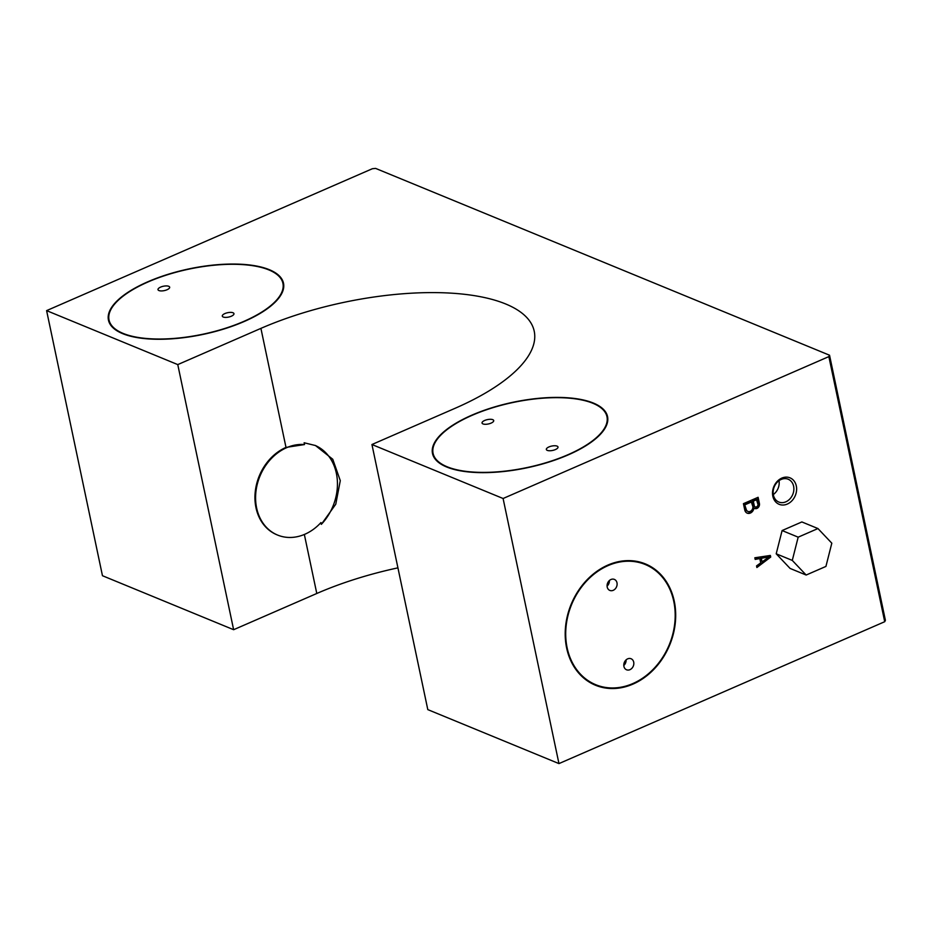 <?xml version="1.0" encoding="UTF-8"?>
<svg xmlns="http://www.w3.org/2000/svg" width="932" height="932" viewBox="0 0 932 932"><rect width="100%" height="100%" fill="white"/><g stroke="black" fill="none" stroke-linecap="round" stroke-linejoin="round"><path stroke-width="1.4" d="M224.915 313.56A5.965 2.237 168.1 0 1 233.955 313.653A5.965 2.237 168.1 0 1 228.585 317.078A5.965 2.237 168.1 0 1 222.294 316.111A5.965 2.237 168.1 0 1 224.915 313.56M160.619 287.103A5.965 2.237 168.1 0 1 169.671 287.196A5.965 2.237 168.1 0 1 164.288 290.609A5.965 2.237 168.1 0 1 157.997 289.654A5.965 2.237 168.1 0 1 160.619 287.103M148.083 281.942A88.855 33.284 168.1 0 1 282.92 283.328A88.855 33.284 168.1 0 1 202.838 334.227A88.855 33.284 168.1 0 1 109.032 319.979A88.855 33.284 168.1 0 1 148.083 281.942M147.757 281.814A89.449 33.505 168.1 0 1 283.503 283.212A89.449 33.505 168.1 0 1 202.885 334.448A89.449 33.505 168.1 0 1 108.45 320.095A89.449 33.505 168.1 0 1 147.757 281.814M548.96 446.929A5.965 2.237 168.1 0 1 558.012 447.022A5.965 2.237 168.1 0 1 552.629 450.436A5.965 2.237 168.1 0 1 546.338 449.48A5.965 2.237 168.1 0 1 548.96 446.929M484.663 420.472A5.965 2.237 168.1 0 1 493.715 420.565A5.965 2.237 168.1 0 1 488.333 423.978A5.965 2.237 168.1 0 1 482.042 423.023A5.965 2.237 168.1 0 1 484.663 420.472M472.128 415.311A88.855 33.284 168.1 0 1 606.965 416.697A88.855 33.284 168.1 0 1 526.883 467.596A88.855 33.284 168.1 0 1 433.077 453.348A88.855 33.284 168.1 0 1 472.128 415.311M471.802 415.183A89.449 33.505 168.1 0 1 607.548 416.581A89.449 33.505 168.1 0 1 526.93 467.817A89.449 33.505 168.1 0 1 432.495 453.465A89.449 33.505 168.1 0 1 471.802 415.183M608.025 565.619A64.995 52.809 -67.6 0 1 645.189 564.477A64.995 52.809 -67.6 0 1 673.766 601.361A64.995 52.809 -67.6 0 1 654.252 668.209A64.995 52.809 -67.6 0 1 595.711 684.694A64.995 52.809 -67.6 0 1 566.097 626.246A64.995 52.809 -67.6 0 1 608.025 565.619M674.255 601.152A65.601 53.299 -67.6 0 1 654.567 668.617A65.601 53.299 -67.6 0 1 595.49 685.241A65.601 53.299 -67.6 0 1 565.596 626.269A65.601 53.299 -67.6 0 1 607.909 565.072A65.601 53.299 -67.6 0 1 645.422 563.93A65.601 53.299 -67.6 0 1 674.255 601.152M626.106 659.868A5.965 4.846 -67.6 0 1 623.799 665.483M627.667 658.854A5.965 4.846 -67.6 0 1 631.081 658.749A5.965 4.846 -67.6 0 1 633.702 662.128A5.965 4.846 -67.6 0 1 631.919 668.267A5.965 4.846 -67.6 0 1 626.549 669.782A5.965 4.846 -67.6 0 1 623.823 664.411A5.965 4.846 -67.6 0 1 627.667 658.854M609.388 580.519A5.965 4.846 -67.6 0 1 607.082 586.135M610.949 579.506A5.965 4.846 -67.6 0 1 614.363 579.401A5.965 4.846 -67.6 0 1 616.984 582.78A5.965 4.846 -67.6 0 1 615.19 588.919A5.965 4.846 -67.6 0 1 609.819 590.422A5.965 4.846 -67.6 0 1 607.105 585.063A5.965 4.846 -67.6 0 1 610.949 579.506M779.024 480.667A12.326 10.019 -67.6 0 1 773.304 494.566M781.144 479.456A12.326 10.019 -67.6 0 1 788.192 479.234A12.326 10.019 -67.6 0 1 793.61 486.236A12.326 10.019 -67.6 0 1 789.917 498.911A12.326 10.019 -67.6 0 1 778.814 502.033A12.326 10.019 -67.6 0 1 773.199 490.954A12.326 10.019 -67.6 0 1 781.144 479.456M796.312 485.968A14.306 11.627 -67.6 0 1 781.074 504.876A14.306 11.627 -67.6 0 1 776.333 482.392A14.306 11.627 -67.6 0 1 796.312 485.968M829.538 355.22L885.4 620.328L884.724 621.702L558.955 763.599L427.8 709.613L371.938 444.517L455.084 408.298A180.086 67.465 168.1 0 0 534.222 331.21A180.086 67.465 168.1 0 0 260.913 328.379L177.767 364.598L46.6 310.624L372.369 168.727L375.608 168.401L829.538 355.22L828.863 356.607L503.094 498.503L371.938 444.517M46.6 310.624L102.462 575.72L233.629 629.706L316.787 593.486A180.086 67.465 168.1 0 1 397.929 567.856M884.724 621.702L828.863 356.607M233.629 629.706L177.767 364.598M277.282 534.933A47.707 38.76 -67.6 0 1 276.967 534.805A47.707 38.76 -67.6 0 1 255.228 491.91A47.707 38.76 -67.6 0 1 285.996 447.407L304.519 444.564L304.135 442.77L315.482 445.543L332.771 459.266L340.285 480.644L335.776 504.189L321.33 524.355A49.501 40.216 112.4 0 0 315.004 445.356M758.112 497.292L743.433 503.676L744.808 510.177A5.545 4.509 112.4 0 0 747.208 513.159A5.545 4.509 112.4 0 0 753.953 507.963A3.891 3.157 112.4 0 0 754.769 508.488A3.891 3.157 112.4 0 0 758.159 507.602A3.891 3.157 112.4 0 0 759.475 503.781L758.112 497.292M754.838 557.779L755.176 559.41L759.813 558.571L760.722 562.893L756.551 565.899L756.889 567.518L770.706 557.068L770.368 555.449L754.838 557.779M558.955 763.599L503.094 498.503M817.947 528.549L801.87 521.943L782.099 530.553L776.205 553.794L790.08 568.427L806.157 575.032L825.927 566.423L831.81 543.181L817.947 528.549L798.176 537.17L792.282 560.412L806.157 575.032M753.697 505.75L754.337 506.018A2.283 1.852 112.4 0 0 758.007 504.422L756.341 499.284L752.672 500.88L753.697 505.75A2.283 1.852 112.4 0 0 754.92 506.752M745.635 509.268L746.276 509.536A4.054 3.285 112.4 0 0 747.942 511.435A4.054 3.285 112.4 0 0 751.448 510.561A4.054 3.285 112.4 0 0 752.881 506.659L751.204 501.521L744.598 504.398L745.635 509.268A4.054 3.285 112.4 0 0 747.301 511.167A4.054 3.285 112.4 0 0 747.639 511.284M754.454 508.336A3.891 3.157 112.4 0 0 758.834 503.513L757.576 497.525M746.893 513.008A5.545 4.509 112.4 0 0 753.312 507.695L753.953 507.963M756.982 499.552L753.312 501.148L754.337 506.018M752.672 500.88L753.312 501.148M744.598 504.398L746.276 509.536M751.844 501.789L745.251 504.666M758.834 503.513L759.475 503.781M769.075 556.893L760.71 558.023L762.108 561.903L769.075 556.893L761.351 558.291L762.108 561.903M755.106 559.037L759.813 558.571M756.749 566.877L770.065 556.812L769.797 555.53M760.71 558.023L761.351 558.291M770.065 556.812L770.706 557.068M792.282 560.412L776.205 553.794M798.176 537.17L782.099 530.553M304.519 444.564A47.707 38.76 112.4 0 0 257.943 481.797A47.707 38.76 112.4 0 0 277.608 535.073A47.707 38.76 112.4 0 0 320.957 522.561L321.33 524.355M285.996 447.407L260.913 328.379M316.787 593.486L304.345 534.467M283.712 287.114L282.92 283.328M109.836 323.753L109.032 319.979M607.769 420.483L606.965 416.697M433.881 457.123L433.077 453.348M589.082 681.968L595.711 684.694M638.56 561.751L645.189 564.477M755.223 506.926L754.582 506.659M747.942 511.435L747.301 511.167M276.967 534.805L277.608 535.073"/></g></svg>
